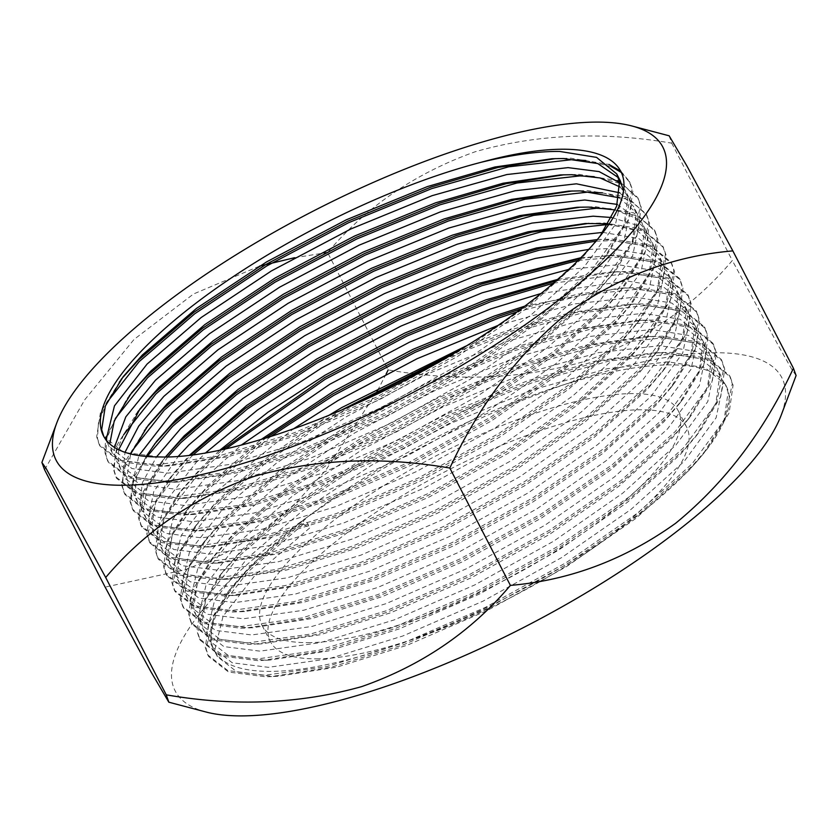 <?xml version="1.0" encoding="UTF-8"?>
<svg xmlns="http://www.w3.org/2000/svg" width="838" height="838" viewBox="0 0 838 838"><rect width="100%" height="100%" fill="white"/><g stroke="black" fill="none" stroke-linecap="round" stroke-linejoin="round"><path stroke-width="0.63" stroke-dasharray="4.19 3.14" d="M671.741 143.172L732.307 260.503C693.812 306.32 644.632 339.935 584.777 361.346C523.258 378.975 457.726 381.845 388.172 369.946L327.606 252.605C366.101 206.797 415.281 173.183 475.136 151.772C536.655 134.132 602.187 131.262 671.741 143.172L669.164 135.808M206.012 712.007A341.38 103.483 152.7 0 1 309.002 515.936A341.38 103.483 152.7 0 1 715.17 352.735A341.38 103.483 152.7 0 1 781.215 415.124M386.171 373.926L378.231 389.251M376.775 391.964L325.762 470.254L295.468 503.429L261.477 531.533L224.574 553.572L185.942 569.557L105.138 587.103M316.219 658.846A234.127 70.968 -27.3 0 0 564.959 566.718A234.127 70.968 -27.3 0 0 686.563 426.93A234.127 70.968 -27.3 0 0 640.819 409.782A234.127 70.968 -27.3 0 0 392.079 501.91A234.127 70.968 -27.3 0 0 270.464 641.699A234.127 70.968 -27.3 0 0 316.219 658.846M307.86 642.662A234.127 70.968 -27.3 0 0 556.61 550.535A234.127 70.968 -27.3 0 0 678.214 410.746A234.127 70.968 -27.3 0 0 632.46 393.598A234.127 70.968 -27.3 0 0 383.72 485.726A234.127 70.968 -27.3 0 0 262.116 625.515A234.127 70.968 -27.3 0 0 307.86 642.662M497.657 325.594L573.695 304.016L634.911 297.102L671.751 303.042L691.926 319.592L694.65 327.585L690.784 354.663L670.442 388.287L655.609 405.571L602.386 453.704L532.999 501.91L454.29 545.538L373.989 580.399L303.366 602.375L244.633 611.53L239.626 611.698L203.508 607.141L184.046 591.974L181.563 584.463L189.639 551.519L222.28 509.703L276.341 463.194L346.555 416.612L426.102 374.596L507.241 341.349L582.054 320.2L643.27 313.297L680.1 319.226L700.275 335.776L703.009 343.769L699.133 370.846L678.79 404.471L663.958 421.755L610.734 469.888L541.358 518.094L462.639 561.722L382.348 596.583L311.715 618.559L252.992 627.714L247.985 627.882L211.857 623.325L192.405 608.168L189.912 600.647L197.988 567.703L230.639 525.887L284.69 479.378L354.914 432.796L434.461 390.78L515.59 357.533L590.402 336.384L651.618 329.481L688.459 335.41L708.634 351.96L711.357 359.952L707.492 387.03L687.15 420.655L672.317 437.939L619.093 486.071L549.707 534.277L470.998 577.906L390.697 612.777L320.074 634.754L261.341 643.898L256.334 644.066L220.216 639.509L200.753 624.352L198.271 616.831L206.347 583.887L238.987 542.071L293.049 495.562L363.263 448.979L442.81 406.964L523.939 373.717L598.761 352.568L659.977 345.665L696.807 351.593L716.982 368.154L719.716 376.136L715.841 403.214L695.498 436.839L680.666 454.133L627.442 502.255L558.066 550.461L479.346 594.09L399.056 628.961L328.423 650.937L269.7 660.082L264.693 660.25L228.565 655.693L209.112 640.536L206.619 633.015L214.696 600.071L247.336 558.255L301.397 511.746L371.611 465.163L451.169 423.148L532.298 389.9L607.11 368.751L668.326 361.848L705.167 367.777L725.341 384.338L728.065 392.32L724.2 419.398L703.847 453.023L699.353 458.596A288.115 87.341 -27.3 0 0 726.19 385.983A288.115 87.341 -27.3 0 0 669.897 364.876A288.115 87.341 -27.3 0 0 305.053 518.827A288.115 87.341 -27.3 0 0 214.14 650.288A288.115 87.341 -27.3 0 0 427.569 633.402A288.115 87.341 -27.3 0 0 699.353 458.596L689.014 470.317L635.801 518.45L566.415 566.645L487.706 610.274L407.404 645.145L336.771 667.121L278.048 676.266L273.041 676.434L236.913 671.877L217.461 656.72L214.978 649.199L223.055 616.255L255.695 574.439L309.746 527.93L303.346 524.159L302.56 522.64L305.053 518.827L309.746 527.93M465.792 346.115L502.538 332.246L569.882 312.7L627.18 304.404L638.566 304.184L675.407 310.123L695.582 326.673L698.305 334.666L691.067 369.223L659.255 412.652L606.042 460.785L536.655 508.991L457.946 552.619L377.645 587.48L303.67 610.253L243.282 618.779L207.154 614.223L187.702 599.055L185.219 591.534L188.875 567.871L206.808 538.415L225.935 516.784L279.997 470.275L350.211 423.693L429.758 381.678L510.887 348.43L578.23 328.884L635.539 320.587L646.926 320.367L683.756 326.307L703.93 342.857L706.664 350.85L699.426 385.407L667.614 428.836L614.39 476.969L545.004 525.175L466.295 568.803L386.004 603.664L312.019 626.436L251.641 634.963L215.513 630.406L196.061 615.239L193.568 607.728L197.223 584.055L215.157 554.599L234.284 532.968L288.345 486.459L358.559 439.877L438.117 397.861L519.246 364.614L586.59 345.067L643.888 336.771L655.274 336.562L692.115 342.491L712.29 359.041L715.013 367.034L707.775 401.591L675.962 445.02L622.749 493.153L553.363 541.358L474.654 584.987L394.352 619.848L320.367 642.62L259.99 651.147L223.861 646.59L204.409 631.433L201.927 623.912L205.582 600.238L223.516 570.783L242.643 549.152L296.694 502.643L366.918 456.061L446.465 414.045L527.594 380.798L594.938 361.251L652.247 352.955L663.633 352.746L700.463 358.674L720.638 375.225L723.372 383.217L716.123 417.774L684.321 461.204L631.098 509.336L561.711 557.542L483.002 601.171L402.701 636.032L328.726 658.804L268.349 667.331L232.22 662.774L212.768 647.617L210.275 640.096L213.931 616.422L231.864 586.967L250.991 565.336L305.053 518.827M541.076 293.499L626.562 280.919L663.392 286.858L683.567 303.408L686.301 311.401L682.425 338.479L662.083 372.103L647.25 389.387L594.027 437.52L524.651 485.726L445.931 529.354L365.64 564.215L295.007 586.191L236.285 595.347L231.278 595.514L195.149 590.958L175.697 575.79L173.204 568.269L181.28 535.335L213.931 493.519L293.091 429.077M524.923 306.111L618.832 288.22L630.218 288L667.048 293.939L687.223 310.489L689.957 318.482L682.719 353.039L650.906 396.468L597.683 444.601L528.307 492.807L449.587 536.435L369.296 571.296L295.311 594.069L234.933 602.595L198.805 598.039L179.353 582.871L176.86 575.35L180.516 551.687L198.449 522.231L217.587 500.6L265.876 458.459L328.234 415.732M568.96 269.354L618.203 264.735L655.044 270.674L675.219 287.225L677.952 295.217L674.077 322.295L653.734 355.92L638.902 373.203L585.678 421.336L516.292 469.542L437.583 513.17L357.281 548.031L286.659 570.008L227.926 579.163L222.929 579.33L186.801 574.774L167.338 559.606L164.856 552.085L172.932 519.151L205.572 477.335L241.501 444.947M557.993 279.284L610.473 272.036L621.859 271.816L658.699 277.745L678.874 294.306L681.598 302.298L674.36 336.855L642.557 380.284L589.334 428.417L519.948 476.623L441.238 520.251L360.937 555.112L286.963 577.885L226.574 586.411L190.456 581.855L170.994 566.687L168.511 559.166L172.167 535.503L190.1 506.047L209.228 484.416L261.236 439.447M588.758 249.41L609.855 248.551L646.685 254.48L666.859 271.041L669.593 279.033L665.718 306.111L645.375 339.725L630.543 357.019L577.319 405.152L507.943 453.358L429.224 496.986L348.933 531.847L278.3 553.824L219.577 562.979L214.57 563.146L178.442 558.59L158.99 543.422L156.497 535.901L164.573 502.968L197.223 461.151L205.76 452.74M580.881 257.727L613.51 255.632L650.34 261.561L670.515 278.122L673.249 286.114L666.011 320.671L634.198 364.101L580.975 412.233L511.599 460.439L432.879 504.067L352.589 538.928L278.604 561.701L218.226 570.228L182.097 565.671L162.645 550.503L160.152 542.982L163.808 519.319L181.741 489.863L200.879 468.233L220.122 449.975M602.763 232.388L638.755 238.463L658.511 254.857L661.245 262.849L657.369 289.927L637.027 323.541L622.194 340.836L568.971 388.968L499.584 437.174L420.875 480.803L340.574 515.663L269.951 537.64L211.218 546.795L206.221 546.963L170.093 542.406L150.641 527.238L148.148 519.717L153.742 491.644L178.337 456.27M597.389 239.532L605.151 239.448L641.992 245.377L662.167 261.938L664.901 269.93L657.652 304.487L625.85 347.917L572.626 396.049L503.24 444.255L424.531 487.884L344.229 522.744L270.255 545.517L209.877 554.044L173.749 549.487L154.286 534.319L151.804 526.798L155.459 503.135L173.393 473.68L189.535 455.139M611.709 217.524L636.147 224.993L650.162 238.673L652.886 246.665L649.021 273.743L628.668 307.357L613.835 324.652L560.622 372.784L491.236 420.99L412.516 464.619L332.225 499.479L261.592 521.456L202.869 530.611L197.862 530.779L161.734 526.222L142.282 511.054L139.799 503.533L142.397 482.646L156.517 456.92M608.241 223.798L637.435 230.848L653.808 245.754L656.542 253.746L649.303 288.303L617.491 331.733L564.267 379.865L494.891 428.071L416.172 471.7L335.881 506.561L261.896 529.333L201.518 537.86L165.39 533.303L145.938 518.135L143.445 510.614L147.1 486.951L165.495 456.92M617.271 204.399L641.803 222.489L644.537 230.481L640.661 257.559L620.319 291.174L605.486 308.468L552.263 356.6L482.877 404.806L404.167 448.435L323.866 483.296L253.244 505.272L194.51 514.427L189.514 514.595L153.385 510.038L133.933 494.87L131.44 487.349L138.899 455.568M615.218 209.94L634.198 217.534L645.459 229.57L648.193 237.563L640.944 272.12L609.142 315.549L555.919 363.682L486.532 411.877L407.823 455.516L327.522 490.377L253.547 513.149L193.169 521.676L157.041 517.119L137.589 501.952L135.096 494.43L136.51 477.21L146.116 456.417M619.827 192.834L633.455 206.305L636.178 214.298L632.313 241.365L611.96 274.99L597.127 292.284L543.914 340.417L474.528 388.612L395.819 432.251L315.517 467.112L244.885 489.088L186.162 498.243L181.155 498.411L145.026 493.854L125.574 478.687L123.092 471.166L124.998 452.311M619.062 197.716L637.11 213.386L639.834 221.379L632.596 255.936L600.783 299.365L547.57 347.498L478.184 395.693L399.464 439.332L319.173 474.193L245.188 496.965L184.81 505.492L148.682 500.935L129.23 485.768L126.737 478.247L130.655 453.955M619.607 182.705L625.096 190.121L627.83 198.114L623.954 225.181L603.611 258.806L588.779 276.1L535.555 324.233L466.169 372.428L387.46 416.067L307.169 450.928L236.536 472.904L177.813 482.06L172.806 482.227L136.678 477.67L117.226 462.503L114.733 454.982L114.387 447.356M620.036 186.968L628.751 197.202L631.485 205.195L624.237 239.752L592.435 283.181L539.211 331.314L469.825 379.509L391.116 423.138L310.814 458.009L236.84 480.782L176.462 489.308L140.334 484.741L120.882 469.584L118.388 462.063L118.65 449.723M599.998 236.326L580.43 259.916L527.207 308.049L457.82 356.244L379.111 399.873L298.81 434.744L228.187 456.72L169.454 465.876L164.447 466.043L128.329 461.476L108.867 446.319L106.814 440.851M618.318 177.604L620.403 181.018M623.357 190.394L615.396 224.532L584.076 266.997L530.863 315.13L461.476 363.325L382.767 406.954L302.466 441.825L228.481 464.598L168.103 473.124L131.975 468.557L112.522 453.4L109.768 443.889M159.754 456.94L123.626 452.373L103.828 436.525M796.1 375.539L791.931 369.589L779.172 347.1L732.307 260.503M44.582 469.762L84.774 399.716L134.028 339.442L193.505 293.991L259.445 266.17M294.473 257.727L324.337 253.003M605.895 228.617L584.358 254.825L529.689 304.236L458.428 353.709L377.582 398.49L295.112 434.283L222.625 456.815L162.342 466.2L157.115 466.378L120.002 461.675L100.015 446.088L97.459 438.358L98.528 422.017L106.887 402.45M585.804 160.487L611.373 166.636M621.534 172.607L630.029 182.768L632.837 190.97L628.856 218.728L608 253.191L592.707 271.02L538.048 320.42L466.787 369.893L385.941 414.684L303.471 450.467L230.984 472.999L170.69 482.384L165.463 482.562L128.361 477.859L108.374 462.272L105.808 454.542L106.887 438.201L115.246 418.633M594.163 176.671L622.425 184.077L638.388 198.952L641.185 207.154L637.215 234.912L616.359 269.386L601.066 287.204L546.397 336.604L475.136 386.077L394.289 430.868L311.82 466.651L239.333 489.183L179.039 498.568L173.822 498.746L136.709 494.043L116.723 478.456L114.167 470.726L115.235 454.385L123.595 434.817M602.512 192.855L630.773 200.261L646.737 215.136L649.544 223.337L645.564 251.096L624.708 285.569L609.415 303.387L554.756 352.788L483.495 402.261L402.649 447.052L320.179 482.835L247.692 505.366L187.398 514.752L182.171 514.93L145.068 510.227L125.082 494.64L122.516 486.909L123.595 470.568L131.954 451.001M610.871 209.039L639.132 216.445L655.096 231.319L657.893 239.521L653.923 267.28L633.057 301.753L617.774 319.571L563.105 368.971L491.843 418.445L410.997 463.236L328.527 499.019L256.04 521.55L195.746 530.936L190.53 531.114L153.417 526.411L133.431 510.824L130.875 503.093L133.336 482.175L147.111 456.49M607.822 224.5L643.699 230.911L663.445 247.503L666.252 255.705L662.271 283.464L641.416 317.937L626.122 335.755L571.464 385.155L500.192 434.639L419.356 479.42L336.886 515.202L264.399 537.734L204.105 547.12L198.878 547.298L161.776 542.595L141.779 527.008L139.223 519.277L144.408 491.613L167.799 456.857M596.007 241.187L613.269 240.632L651.095 246.707L671.804 263.687L674.6 271.889L670.63 299.648L649.764 334.121L634.481 351.939L579.812 401.339L508.551 450.823L427.705 495.604L345.235 531.386L272.748 553.918L212.454 563.304L207.237 563.482L170.124 558.778L150.138 543.192L147.582 535.461L155.858 501.616L189.378 458.648L193.358 454.646M578.251 260.388L621.628 256.816L659.443 262.891L680.152 279.882L682.96 288.073L678.979 315.832L658.123 350.305L642.83 368.123L588.161 417.523L516.899 467.007L436.064 511.788L353.584 547.57L281.107 570.102L220.813 579.487L215.586 579.666L178.484 574.962L158.487 559.375L155.931 551.645L164.217 517.8L197.726 474.832L225.998 448.697M553.551 283.129L629.977 272.999L667.802 279.075L688.511 296.065L691.308 304.257L687.338 332.016L666.472 366.489L651.189 384.307L596.52 433.707L525.258 483.191L444.412 527.971L361.943 563.754L289.456 586.286L229.162 595.682L223.945 595.849L186.832 591.146L166.846 575.559L164.29 567.829L172.565 533.984L206.075 491.016L270.622 436.567M517.235 311.82L583.73 294.683L638.336 289.183L676.151 295.259L696.86 312.249L699.657 320.441L695.687 348.199L674.831 382.673L659.537 400.491L604.868 449.891L533.607 499.375L452.761 544.155L370.291 579.938L297.804 602.47L237.521 611.866L232.294 612.033L195.181 607.33L175.194 591.743L172.638 584.013L180.924 550.168L214.434 507.2L269.93 459.413L342.03 411.563L352.369 405.519M443.302 359.481L507.021 334.226L583.835 312.49L646.685 305.367L684.51 311.443L705.219 328.433L708.016 336.625L704.046 364.383L683.18 398.857L667.896 416.675L613.227 466.075L541.966 515.559L461.12 560.339L378.65 596.122L306.163 618.654L245.869 628.05L240.653 628.217L203.54 623.514L183.553 607.927L180.987 600.197L189.273 566.352L222.782 523.394L278.289 475.596L350.389 427.747L432.062 384.579L515.37 350.41L592.183 328.674L655.044 321.551L692.858 327.627L713.567 344.617L716.364 352.808L712.394 380.567L691.539 415.04L676.245 432.858L621.576 482.269L550.315 531.742L469.469 576.523L386.999 612.306L314.512 634.837L254.228 644.233L249.001 644.401L211.888 639.698L191.902 624.111L189.346 616.38L197.632 582.536L231.141 539.578L286.638 491.78L358.737 443.931L440.421 400.763L523.719 366.594L600.542 344.858L663.392 337.745L701.207 343.81L721.916 360.801L724.723 368.992L720.743 396.751L699.887 431.224L684.594 449.042L629.935 498.453L558.674 547.926L477.828 592.707L395.358 628.49L322.871 651.021L262.577 660.417L257.35 660.585L220.247 655.882L200.261 640.295L197.695 632.564L205.98 598.72L239.49 555.762L294.997 507.975L367.096 460.114L448.77 416.947L532.078 382.788L608.891 361.042L671.751 353.929L709.566 359.994L730.275 376.985L733.072 385.176L729.102 412.935L708.246 447.408L692.953 465.226L638.284 514.637L567.022 564.11L486.176 608.891L403.707 644.673L331.22 667.205L270.925 676.601L265.709 676.769L228.596 672.066L208.61 656.479L206.054 648.748L214.339 614.903L247.849 571.945L303.346 524.159M508.436 318.178L457.642 352.19L376.807 396.982L294.337 432.764L218.351 456.123L156.329 464.86L119.226 460.156L99.23 444.569L96.674 436.839L100.434 412.485L121.143 379.342M555.5 158.612L570.72 158.193L608.943 164.426M620.895 171.214L629.254 181.249L632.051 189.451L624.603 224.919L591.932 269.501L537.263 318.901L466.001 368.385L385.155 413.165L302.686 448.948L226.7 472.307L164.688 481.043L127.575 476.34L107.589 460.753L105.033 453.023L105.515 439.185M106.101 436.703L127.229 398.364L129.492 395.526M563.859 174.796L579.079 174.377L617.292 180.61M619.387 181.5L637.603 197.433L640.4 205.635L632.962 241.103L600.28 285.685L545.611 335.085L474.35 384.569L393.514 429.349L311.034 465.132L235.059 488.491L173.037 497.227L135.924 492.524L115.937 476.937L113.381 469.207L117.142 444.852L137.851 411.709M572.207 190.98L587.428 190.561L625.253 196.637L645.962 213.627L648.759 221.819L641.311 257.287L608.639 301.869L553.97 351.269L482.709 400.753L401.863 445.533L319.393 481.316L243.408 504.675L181.396 513.411L144.283 508.708L124.296 493.121L121.74 485.391L125.491 461.036L146.2 427.893M580.566 207.164L595.787 206.745L633.601 212.821L654.31 229.811L657.107 238.002L649.66 273.471L616.988 318.052L562.319 367.453L491.058 416.936L410.211 461.717L327.742 497.5L251.767 520.859L189.744 529.595L152.631 524.892L132.645 509.305L130.089 501.574L133.85 477.231L154.559 444.077M588.915 223.348L604.135 222.929L641.95 229.004L662.669 245.995L665.466 254.186L658.019 289.655L625.337 334.236L570.678 383.636L499.417 433.12L418.571 477.901L336.101 513.684L260.115 537.043L198.103 545.779L160.99 541.076L141.004 525.489L138.438 517.758L142.198 493.414L160.645 463.1L165.683 456.909M597.274 239.532L612.494 239.113L650.309 245.188L671.018 262.179L673.815 270.37L666.367 305.839L633.696 350.42L579.027 399.82L507.765 449.304L426.919 494.085L344.449 529.867L268.464 553.227L206.452 561.963L169.339 557.26L149.353 541.673L146.797 533.942L150.557 509.598L169.004 479.284L190.708 454.992M580.168 258.45L609.236 255.517L620.843 255.297L658.658 261.372L679.367 278.363L682.174 286.554L674.726 322.022L642.044 366.604L587.386 416.004L516.124 465.488L435.278 510.269L352.808 546.051L276.823 569.411L214.8 578.147L177.698 573.443L157.712 557.857L155.145 550.126L158.906 525.782L177.352 495.468L196.94 473.323L222.552 449.461M556.254 280.803L617.596 271.701L629.202 271.491L667.017 277.556L687.726 294.547L690.522 302.738L683.075 338.206L650.403 382.788L595.734 432.199L524.473 481.672L443.627 526.453L361.157 562.235L285.171 585.594L223.159 594.331L186.046 589.627L166.06 574.04L163.504 566.31L167.254 541.966L185.711 511.651L205.3 489.507L265.646 438.117M521.404 308.74L577.738 294.169L625.944 287.884L637.55 287.675L675.365 293.74L696.074 310.73L698.882 318.922L691.434 354.39L658.752 398.972L604.093 448.382L532.821 497.856L451.986 542.636L369.516 578.419L293.53 601.778L231.508 610.514L194.406 605.811L174.419 590.224L171.853 582.494L175.613 558.15L194.06 527.846L213.648 505.691L268.422 458.449L339.537 411.06M455.443 352.379L506.236 332.717L575.434 312.605L634.303 304.068L645.909 303.859L683.724 309.924L704.433 326.914L707.23 335.106L699.782 370.574L667.111 415.156L612.442 464.566L541.18 514.04L460.334 558.82L377.865 594.603L301.879 617.962L239.867 626.698L202.754 621.995L182.768 606.408L180.212 598.678L183.962 574.334L202.419 544.03L222.007 521.875L277.504 474.088L349.603 426.228L431.277 383.06L514.584 348.901L583.793 328.789L642.652 320.263L654.258 320.043L692.073 326.108L712.782 343.098L715.589 351.29L708.141 386.758L675.459 431.34L620.801 480.75L549.529 530.224L468.693 575.004L386.224 610.787L310.238 634.146L248.216 642.882L211.113 638.179L191.116 622.592L188.56 614.862L192.321 590.518L210.767 560.213L230.356 538.059L285.852 490.272L357.952 442.412L439.636 399.244L522.943 365.085L592.141 344.973L651.011 336.447L662.607 336.227L700.432 342.292L721.141 359.282L723.938 367.473L716.49 402.942L683.818 447.523L629.149 496.934L557.888 546.407L477.042 591.188L394.572 626.971L318.587 650.34L256.575 659.066L219.462 654.363L199.475 638.776L196.92 631.045L200.67 606.702L219.127 576.397L238.704 554.243L294.211 506.456L366.311 458.596L447.984 415.428L531.292 381.269L600.5 361.157L659.359 352.63L670.966 352.41L708.78 358.475L729.489 375.466L732.286 383.657L724.849 419.126L692.167 463.707L637.498 513.118L566.237 562.591L485.401 607.372L402.921 643.155L326.946 666.524L264.923 675.25L227.81 670.557L207.824 654.96L205.268 647.24L209.029 622.885L227.475 592.581L247.063 570.427L302.56 522.64M678.214 410.746L686.563 426.93M720.638 375.235L716.982 368.154M712.29 359.041L708.634 351.97M703.93 342.857L700.275 335.776M695.582 326.673L691.926 319.592M687.223 310.489L683.567 303.408M678.874 294.306L675.219 287.225M670.515 278.122L666.859 271.041M662.167 261.938L658.511 254.857M653.808 245.754L650.162 238.673M645.459 229.57L641.803 222.489M637.11 213.386L633.455 206.305M628.751 197.202L625.096 190.121M212.768 647.617L209.112 640.536M204.409 631.423L200.753 624.352M196.061 615.239L192.405 608.158M187.702 599.055L184.046 591.974M179.353 582.871L175.697 575.79M170.994 566.687L167.338 559.606M162.645 550.503L158.99 543.422M154.286 534.319L150.641 527.238M145.938 518.135L142.282 511.054M137.589 501.952L133.933 494.87M129.23 485.768L125.574 478.687M120.882 469.584L117.226 462.503M112.522 453.4L108.867 446.319M104.174 437.216L103.451 435.833M726.19 385.983L725.341 384.338M262.116 625.515L270.464 641.699M100.015 446.088L99.23 444.569M630.029 182.768L629.254 181.249M108.374 462.272L107.589 460.753M638.388 198.952L637.603 197.433M116.723 478.456L115.937 476.937M646.737 215.136L645.962 213.627M125.082 494.64L124.296 493.121M655.096 231.319L654.31 229.811M133.431 510.824L132.645 509.305M663.445 247.503L662.669 245.995M141.779 527.008L141.004 525.489M671.804 263.687L671.018 262.179M150.138 543.192L149.353 541.673M680.152 279.882L679.367 278.363M158.487 559.375L157.712 557.857M688.511 296.065L687.726 294.547M166.846 575.559L166.06 574.04M696.86 312.249L696.074 310.73M175.194 591.743L174.419 590.224M705.219 328.433L704.433 326.914M183.553 607.927L182.768 606.408M713.567 344.617L712.782 343.098M191.902 624.111L191.116 622.592M721.916 360.801L721.141 359.282M200.261 640.295L199.475 638.776M730.275 376.985L729.489 375.466M208.61 656.479L207.824 654.96M118.881 382.18L123.27 376.566M559.124 158.413L552.001 158.738M127.229 398.364L131.629 392.75M567.473 174.597L560.36 174.922M135.588 414.548L139.977 408.934M575.832 190.781L568.709 191.106M143.937 430.732L148.336 425.117M584.18 206.965L577.068 207.29M152.296 446.916L156.685 441.312M592.539 223.149L585.416 223.484M160.645 463.1L165.034 457.496M600.888 239.333L593.765 239.668M169.004 479.284L173.393 473.68M609.236 255.517L602.124 255.852M177.352 495.468L181.741 489.863M617.596 271.701L610.473 272.036M185.711 511.651L190.1 506.047M625.944 287.884L618.832 288.22M194.06 527.846L198.449 522.231M634.303 304.068L627.18 304.404M202.419 544.03L206.808 538.415M642.652 320.263L635.539 320.587M210.767 560.213L215.157 554.599M651.011 336.447L643.888 336.771M219.127 576.397L223.516 570.783M659.359 352.63L652.247 352.955M227.475 592.581L231.864 586.967M217.461 656.72L214.14 650.278M595.263 242.622L599.652 237.007M169.454 465.876L162.342 466.2M603.611 258.806L608 253.191M177.813 482.06L170.69 482.384M611.96 274.99L616.359 269.386M186.162 498.243L179.039 498.568M620.319 291.174L624.708 285.569M194.51 514.427L187.398 514.752M628.668 307.357L633.057 301.753M202.869 530.611L195.746 530.936M637.027 323.541L641.416 317.937M211.218 546.795L204.105 547.12M645.375 339.725L649.764 334.121M219.577 562.979L212.454 563.304M653.734 355.92L658.123 350.305M227.926 579.163L220.813 579.487M662.083 372.103L666.472 366.489M236.285 595.347L229.162 595.682M670.442 388.287L674.831 382.673M244.633 611.53L237.521 611.866M678.79 404.471L683.18 398.857M252.992 627.714L245.869 628.05M687.15 420.655L691.539 415.04M261.341 643.898L254.228 644.233M695.498 436.839L699.887 431.224M269.7 660.082L262.577 660.417M703.847 453.023L708.246 447.408M278.048 676.266L270.925 676.601"/><path stroke-width="1.26" d="M596.132 122.107A341.38 103.483 152.7 0 1 631.978 125.993A341.38 103.483 152.7 0 1 528.998 322.064A341.38 103.483 152.7 0 1 122.83 485.265A341.38 103.483 152.7 0 1 56.785 422.876A341.38 103.483 152.7 0 1 280.206 228.795A341.38 103.483 152.7 0 1 596.132 122.107M631.978 125.993L669.164 135.808L687.003 166.144L732.852 250.897C673.543 255.936 618.465 276.634 567.619 313.014C518.439 353.311 479.168 404.984 449.828 468.054C381.562 456.197 316.45 458.931 254.49 476.256C194.678 497.196 145.079 530.946 105.693 577.497L166.259 694.828C234.514 706.696 299.627 703.962 361.597 686.636C421.409 665.686 471.008 631.946 510.394 585.395C569.704 580.357 624.781 559.658 675.627 523.279C724.818 482.981 764.078 431.298 793.418 368.238L796.1 375.539L781.215 415.124A341.38 103.483 152.7 0 1 557.794 609.205A341.38 103.483 152.7 0 1 241.868 715.893A341.38 103.483 152.7 0 1 206.012 712.007L168.836 702.192L166.259 694.828M105.693 577.497L46.184 468.589L41.9 462.461L44.582 469.762L105.138 587.103L150.714 671.353L168.836 702.192M388.172 369.946L386.171 373.926M378.231 389.251L376.775 391.964M156.517 456.92L180.516 428.784L234.567 382.275L304.791 335.692L384.338 293.677L465.467 260.429L540.29 239.28L602.763 232.388M138.899 455.568L172.157 412.6L226.218 366.08L296.432 319.508L375.979 277.493L457.119 244.246L531.931 223.097L593.147 216.183L611.709 217.524M146.116 456.417L156.685 441.312L175.812 419.681L229.874 373.161L300.088 326.59L379.635 284.574L460.774 251.327L528.118 231.78L585.416 223.484L608.241 223.798M124.998 452.311L138.731 426.081L163.808 396.416L217.859 349.896L288.083 303.325L367.631 261.309L448.759 228.062L523.582 206.913L584.798 199.999L617.271 204.399M130.655 453.955L148.336 425.117L167.464 403.497L221.515 356.978L291.739 310.395L371.286 268.39L452.415 235.143L519.759 215.596L577.068 207.29L588.444 207.08L615.218 209.94M114.387 447.356L125.815 416.863L155.449 380.232L209.51 333.713L279.724 287.13L359.282 245.125L440.411 211.878L515.223 190.729L576.439 183.815L619.827 192.834M118.65 449.723L139.977 408.934L159.105 387.313L213.166 340.794L283.38 294.211L362.927 252.207L444.067 218.959L511.41 199.413L568.709 191.106L580.095 190.896L619.062 197.716M106.814 440.851L106.384 438.798L114.46 405.854L147.1 364.048L201.162 317.529L271.376 270.946L350.923 228.942L432.052 195.694L506.875 174.534L568.091 167.631L599.128 171.601L619.607 182.705M109.768 443.889L114.24 420.896L131.629 392.75L150.756 371.129L204.807 324.61L275.032 278.027L354.579 236.023L435.708 202.775L503.051 183.229L560.36 174.922L571.746 174.713L600.06 177.949L620.036 186.968M481.096 162.3C599.432 129.691 655.609 160.456 605.895 228.617C585.27 256.658 552.787 286.502 508.436 318.178C399.956 395.473 239.438 459.664 159.754 456.94A288.115 87.341 -27.3 0 1 103.451 435.833A288.115 87.341 -27.3 0 1 209.175 293.352A288.115 87.341 -27.3 0 1 481.096 162.3C511.788 154.831 537.996 151.207 559.732 151.448L596.572 157.376L616.747 173.937L619.471 181.93L616.621 206.295L599.998 236.326M103.828 436.525L101.681 429.695L105.337 406.032L123.27 376.566L142.397 354.945L196.459 308.426L266.673 261.844L346.23 219.839L427.359 186.591L494.703 167.045L552.001 158.738L563.387 158.529L597.756 163.557L618.318 177.604M616.747 173.937L620.403 181.018L623.357 190.394M293.091 429.077L338.206 400.428L417.104 358.716L497.657 325.594M328.234 415.732L341.862 407.509L465.792 346.115M241.501 444.947L329.847 384.244L409.394 342.229L490.534 308.981L541.076 293.499M261.236 439.447L333.503 391.325L413.05 349.31L494.19 316.062L524.923 306.111M205.76 452.74L257.329 410.159L321.499 368.06L401.046 326.045L482.175 292.797L568.96 269.354M220.122 449.975L268.066 412.128L325.154 375.141L404.702 333.126L485.831 299.878L557.993 279.284M178.337 456.27L188.864 444.968L242.926 398.459L313.14 351.876L392.687 309.861L473.826 276.613L535.126 258.46L588.758 249.41M189.535 455.139L246.582 405.54L316.795 358.957L396.343 316.942L477.482 283.694L580.881 257.727M165.495 456.92L184.171 435.865L238.222 389.345L308.447 342.773L387.994 300.758L469.123 267.511L536.467 247.964L597.389 239.532M732.852 250.897L793.418 368.238M449.828 468.054L510.394 585.395M259.445 266.17L294.473 257.727M324.337 253.003L327.606 252.605M106.887 402.45L139.255 361.545L194.751 313.758L266.851 265.897L348.535 222.74L431.832 188.571L508.656 166.825L571.506 159.712L585.804 160.487M611.373 166.636L621.534 172.607M115.246 418.633L147.603 377.729L203.11 329.942L275.21 282.081L356.883 238.924L440.191 204.755L517.004 183.009L579.865 175.896L594.163 176.671M123.595 434.817L155.962 393.912L211.459 346.125L283.558 298.265L365.242 255.108L448.54 220.939L525.363 199.193L588.213 192.08L602.512 192.855M131.954 451.001L164.311 410.096L219.818 362.309L291.907 314.449L373.591 271.292L456.899 237.123L533.712 215.376L596.572 208.264L610.871 209.039M147.111 456.49L172.67 426.28L228.166 378.493L300.266 330.633L381.939 287.476L465.247 253.306L542.071 231.56L607.822 224.5M167.799 456.857L181.018 442.464L236.515 394.677L308.614 346.817L390.299 303.66L473.606 269.49L539.243 250.195L596.007 241.187M193.358 454.646L247.755 408.714L316.974 363.011L398.647 319.844L481.955 285.674L578.251 260.388M225.998 448.697L325.322 379.195L407.006 336.028L490.314 301.858L553.551 283.129M270.622 436.567L333.681 395.379L415.355 352.211L498.662 318.042L517.235 311.82M352.369 405.519L443.302 359.481M121.143 379.342L138.469 360.026L193.966 312.239L266.065 264.379L347.749 221.222L431.057 187.052L497.971 167.464L555.5 158.612M608.943 164.426L620.895 171.214M105.515 439.185L106.101 436.703M129.492 395.526L146.818 376.21L202.325 328.423L274.424 280.562L356.098 237.405L439.405 203.236L506.33 183.648L563.859 174.796M617.292 180.61L619.387 181.5M137.851 411.709L155.177 392.394L210.673 344.607L282.773 296.757L364.457 253.589L447.764 219.42L514.679 199.832L572.207 190.98M146.2 427.893L163.525 408.577L219.032 360.79L291.132 312.941L372.805 269.773L456.113 235.604L523.027 216.015L580.566 207.164M154.559 444.077L171.884 424.761L227.381 376.974L299.48 329.125L381.164 285.957L464.462 251.788L531.386 232.21L588.915 223.348M165.683 456.909L180.233 440.945L235.74 393.158L307.839 345.308L389.513 302.141L472.821 267.971L539.735 248.394L597.274 239.532M190.708 454.992L245.628 408.19L316.188 361.492L397.872 318.325L481.169 284.155L580.168 258.45M222.552 449.461L324.536 377.676L406.221 334.509L489.528 300.339L556.254 280.803M265.646 438.117L332.896 393.86L414.569 350.693L497.877 316.523L521.404 308.74M339.537 411.06L455.443 352.379M56.785 422.876L41.9 462.461"/></g></svg>
